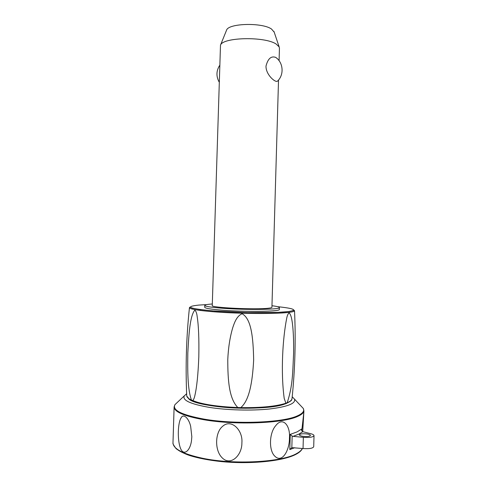 <?xml version="1.0" encoding="UTF-8"?>
<svg xmlns="http://www.w3.org/2000/svg" width="487" height="487" viewBox="0 0 487 487"><rect width="100%" height="100%" fill="white"/><g stroke="black" fill="none" stroke-linecap="round" stroke-linejoin="round"><path stroke-width="0.73" d="M279.447 48.268L279.154 46.898L276.178 44.061C264.873 36.269 222.693 37.219 220.489 45.157L212.259 305.556C209.988 307.644 255.833 309.872 268.483 308.222C270.717 307.973 271.862 307.674 271.923 307.327L278.521 80.032M275.733 57.399C283.245 62.47 284.244 74.432 277.84 80.799C277.316 81.542 276.403 81.591 275.106 80.933C272.142 79.533 265.859 73.3 265.993 66.11C267.899 58.653 271.143 55.749 275.733 57.399L276.811 58.245M274.181 32.112L271.515 29.037C262.286 22.365 228.628 23.23 226.595 30.078L226.431 30.48M271.965 305.726C276.872 306.353 279.343 306.98 279.392 307.601C280.689 309.598 246.3 310.097 222.626 308.259C210.926 307.34 204.978 306.384 204.771 305.386C204.966 304.783 207.474 304.32 212.302 303.985M279.337 309.428L279.337 309.47C280.634 311.54 246.239 312.094 222.565 310.213C210.865 309.275 204.917 308.295 204.717 307.254L204.771 305.422M200.674 310.499L200.443 309.641M283.203 312.076L282.923 312.922M289.168 312.843C291.409 315.022 292.23 321.353 292.803 326.996C293.484 334.435 293.752 343.225 293.606 353.373C292.657 371.794 292.949 385.582 287.172 402.731L285.912 403.212L284.213 398.463C280.658 372.135 282.667 338.654 286.691 318.358C287.239 315.473 288.06 313.634 289.168 312.843M240.773 407.613L237.814 407.528C228.969 398.476 227.788 379.976 227.776 359.509C228.318 347.736 229.955 337.199 232.676 327.909C234.57 322.096 236.901 315.96 242.088 313.756C251.152 318.62 253.203 336.742 253.66 359.93C252.461 382.691 249.198 400.545 240.773 407.613C261.129 407.869 276.172 406.401 285.912 403.212M192.736 400.655L191.482 400.107C187.732 389.947 187.495 372.269 187.824 352.795C188.859 333.936 190.04 315.491 194.861 310.122C196.036 311.205 196.803 313.305 197.156 316.434C198.599 325.468 199.146 339.007 198.806 357.05C198.118 374.369 196.815 387.147 194.897 395.389C194.41 397.818 193.692 399.577 192.736 400.655C202.434 404.387 217.458 406.675 237.814 407.528M292.206 396.783L294.489 399.115C295.974 403.479 287.622 406.773 269.439 409.001C251.773 410.858 227.392 410.224 209.599 407.436C190.551 404.131 182.12 400.265 184.299 395.846L186.637 393.794M301.77 430.861L303.858 412.045L302.707 431.64M241.887 442.811C242.142 455.382 230.363 466.905 221.731 457.36C214.475 449.751 215.132 432.17 222.675 426.283C231.222 418.443 243.08 430.137 241.887 442.811M289.448 438.081C289.601 449.933 282.32 463.618 274.905 456.258C268.647 450.609 269.141 432.943 275.794 425.595C282.886 416.251 290.471 425.662 289.448 438.081M292.157 436.084L293.071 436.364L298.866 434.13L302.835 431.683L301.569 430.362L301.556 429.065L297.149 431.872L290.246 434.386L289.814 449.562L291.829 447.644L292.157 436.084L290.246 434.386M302.835 431.683L310.694 433.692C312.879 434.264 313.987 434.921 314.018 435.652L313.713 446.743C312.855 448.338 309.294 448.941 303.042 448.545L291.829 447.644M314.018 435.652C313.165 437.156 309.61 437.716 303.358 437.332L293.071 436.364M307.236 434.002C309.312 434.374 310.383 434.848 310.463 435.445C309.604 436.516 306.98 436.796 302.591 436.291C300.534 435.914 299.468 435.439 299.408 434.854C300.272 433.783 302.877 433.497 307.236 434.002M191.829 436.729L191.488 440.607C190.247 450.986 183.307 456.879 180.22 447.547C177.28 439.146 177.852 422.533 181.152 417.791C183.514 413.104 188.926 418.455 190.667 426.362L191.829 436.729M277.535 306.67C294.178 308.435 297.825 310.073 288.474 311.583C276.269 313.214 239.665 312.995 214.53 311.035C189.139 308.691 183.903 306.707 198.824 305.081L206.677 304.606M289.15 312.35C292.644 311.893 294.44 311.363 294.525 310.767L294.124 310.256C292.748 310.329 297.332 309.823 288.505 311.583L278.284 312.356L246.41 312.544L212.399 310.87L199.877 309.568L192.292 308.174C188.012 306.463 190.569 307.181 189.449 307.65C189.047 309.379 205.484 311.607 229.255 312.751C252.984 313.902 279.033 313.683 289.15 312.35M294.525 310.767C295.883 340.048 295.043 369.347 292.017 398.652C291.859 400.101 290.246 401.458 287.172 402.731M188.317 398.214C193.509 407.759 267.229 412.014 285.845 403.595M191.482 400.107C188.268 398.585 186.679 397.057 186.71 395.529C185.437 366.09 186.351 336.797 189.449 307.65M300.759 405.762L303.298 408.453C304.625 411.065 302.652 413.536 297.393 415.861C283.087 422.71 235.282 424.621 203.956 419.1C181.669 414.948 172.002 410.127 174.955 404.642L177.274 402.463M184.299 395.846L174.955 404.642L174.115 406.895C174.163 411.85 184.062 416.129 203.81 419.721C235.251 425.279 283.239 423.349 297.587 416.452C301.672 414.662 303.772 412.763 303.894 410.748L303.298 408.453L294.489 399.115M301.526 430.179L301.556 429.065M289.814 449.562L294.769 447.736M302.354 448.478C301.483 450.274 299.542 451.979 296.534 453.598C282.125 462.206 234.064 464.921 202.629 458.279C182.881 453.981 173.001 448.783 172.988 442.671L174.109 407.083M303.042 448.545L303.358 437.332M175.697 447.973C181.736 454.706 204.315 460.854 231.252 462.297C258.177 463.758 284.895 460.203 295.804 454.255M226.595 30.078L220.489 45.157M219.594 65.508C216.258 70.877 216.094 76.349 219.089 81.919M279.337 309.47L279.392 307.601M292.017 398.652C291.08 399.87 293.661 399.784 286.259 403.504M286.021 403.595C276.038 407.442 251.255 409.287 228.166 407.619C218.322 406.846 209.763 405.665 202.495 404.082L189.48 399.383L186.771 396.089M303.858 412.045L303.894 410.748M302.415 448.484C301.483 450.56 299.438 452.441 296.291 454.14M296.09 454.243C283.726 461.025 251.189 464.488 221.603 461.609C209.039 460.276 198.367 458.237 189.577 455.491C184.488 453.75 179.995 451.473 176.099 448.667C173.646 445.276 172.605 443.407 172.982 443.06M273.968 31.485L279.154 46.898M279.081 60.692L279.447 48.14"/></g></svg>
